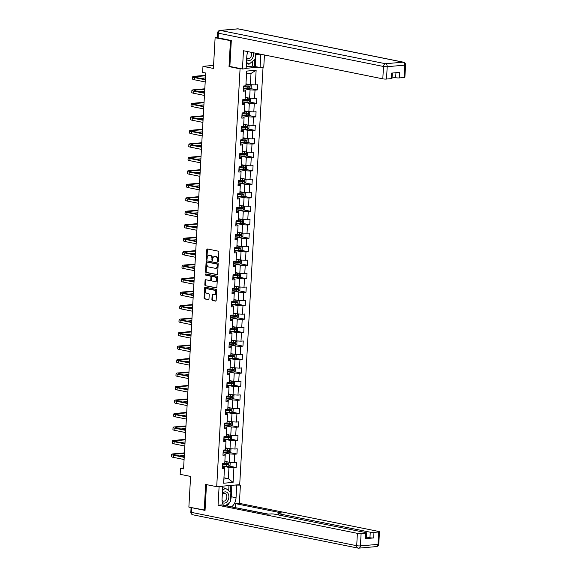 <?xml version="1.0" encoding="UTF-8"?>
<svg xmlns="http://www.w3.org/2000/svg" width="577" height="577" viewBox="0 0 577 577"><rect width="100%" height="100%" fill="white"/><g stroke="black" fill="none" stroke-linecap="round" stroke-linejoin="round"><path stroke-width="0.87" d="M217.882 261.655A0.599 0.418 -95.1 0 0 218.344 261.143L218.842 252.135A0.858 0.599 -95.1 0 0 218.286 251.161L207.446 248.975A0.858 0.599 -95.1 0 0 206.797 249.704L206.292 258.712A0.599 0.418 -95.1 0 0 207.136 258.885L207.201 257.717A2.748 1.926 -95.1 0 1 208.888 255.373A2.748 1.926 -95.1 0 1 209.278 255.395L210.179 255.575A2.748 1.926 -95.1 0 1 211.961 258.676L211.896 259.845A0.599 0.418 -95.1 0 0 212.74 260.018L212.805 258.849A2.748 1.926 -95.1 0 1 214.485 256.498A2.748 1.926 -95.1 0 1 214.882 256.52L215.784 256.707A2.748 1.926 -95.1 0 1 217.565 259.809L217.5 260.977A0.599 0.418 -95.1 0 0 217.882 261.655M211.903 299.506A0.858 0.599 -95.1 0 0 212.459 300.48L215.495 301.093A0.858 0.599 -95.1 0 0 216.151 300.365L216.707 290.354A0.858 0.599 -95.1 0 0 216.151 289.387L205.311 287.195A0.858 0.599 -95.1 0 0 204.655 287.923L204.099 297.934A0.858 0.599 -95.1 0 0 204.655 298.908L208.326 299.643A0.858 0.599 -95.1 0 0 208.975 298.922L209.22 294.638A0.858 0.599 -95.1 0 0 208.665 293.664L206.84 293.296A2.301 1.608 -95.1 0 1 205.354 290.938A2.301 1.608 -95.1 0 1 206.768 288.738A2.301 1.608 -95.1 0 1 207.093 288.76L214.233 290.195A2.301 1.608 -95.1 0 1 215.726 292.561A2.301 1.608 -95.1 0 1 214.312 294.753A2.301 1.608 -95.1 0 1 213.98 294.739L212.79 294.501A0.858 0.599 -95.1 0 0 212.141 295.222L211.903 299.506L212.524 299.456A0.858 0.599 -95.1 0 0 213.079 300.422L215.877 300.992M231.298 40.772L215.113 37.757L213.403 68.439L202.967 66.333L202.628 72.385L205.693 73.005L183.565 468.892L180.493 468.279L180.154 474.33L190.59 476.429L188.874 507.118L205.059 510.14M230.461 40.852L229.019 66.607L240.068 68.836L216.707 486.678L205.657 484.456L204.222 510.212M216.974 274.702A0.858 0.599 -95.1 0 0 217.623 273.981L218.185 263.97A0.858 0.599 -95.1 0 0 217.63 262.997L206.782 260.811A0.858 0.599 -95.1 0 0 206.133 261.54L205.571 271.551A0.858 0.599 -95.1 0 0 206.126 272.517L217.219 274.681M217.442 277.162L216.887 287.173A0.858 0.599 -95.1 0 1 216.238 287.901L205.39 285.709A0.858 0.599 -95.1 0 1 204.835 284.742L205.073 280.458A0.858 0.599 -95.1 0 1 205.722 279.73L210.122 280.617A0.858 0.599 -95.1 0 0 210.771 279.888L210.93 277.047A0.858 0.599 -95.1 0 0 210.374 276.08L205.801 275.157A0.599 0.418 -95.1 0 1 205.866 273.967L216.887 276.188A0.858 0.599 -95.1 0 1 217.442 277.162M215.113 37.757L217.363 37.555L217.623 32.875A2.625 0.382 3.2 0 0 218.38 33.185L218.12 37.851L231.312 40.513L229.862 66.449L242.448 68.988L243.465 50.747L382.803 78.847L383.496 66.485L218.38 33.185A2.625 1.832 -78.6 0 1 220.385 30.43L385.508 63.73L403.099 62.172L237.984 28.872L220.385 30.43A2.625 1.839 84.9 0 0 220.01 30.408A2.625 2.625 0 0 0 217.623 32.875M263.047 67.163L239.707 484.644L216.707 486.678M240.068 68.836L241.208 68.735M246.134 68.302L258.864 67.17M229.163 466.079L236.181 467.5L236.476 462.314L234.204 462.509L234.666 454.214L236.938 454.012L237.226 448.827L234.954 449.029L235.423 440.727L237.688 440.525L237.984 435.339L235.712 435.541L236.173 427.247L238.445 427.045L238.734 421.859L236.469 422.061L236.931 413.759L239.195 413.558L239.491 408.372L237.219 408.574L237.681 400.272L239.953 400.077L240.241 394.892L237.976 395.086L238.438 386.792L240.703 386.59L240.998 381.404L238.727 381.606L239.188 373.305L241.46 373.103L241.749 367.917L239.484 368.119L239.945 359.824L242.217 359.622L242.506 354.437L240.234 354.639L240.696 346.337L242.967 346.135L243.256 340.949L240.991 341.151L241.453 332.857L243.725 332.655L244.013 327.469L241.741 327.664L242.21 319.369L244.475 319.168L244.763 313.982L242.499 314.184L242.96 305.882L245.232 305.68L245.521 300.494L243.249 300.696L243.718 292.402L245.982 292.2L246.271 287.014L244.006 287.216L244.468 278.915L246.74 278.713L247.028 273.527L244.756 273.729L245.225 265.434L247.49 265.232L247.778 260.047L245.513 260.241L245.975 251.947L248.247 251.745L248.536 246.559L246.264 246.761L246.732 238.46L248.997 238.265L249.286 233.072L247.021 233.274L247.483 224.98L249.754 224.778L250.043 219.592L247.771 219.794L248.24 211.492L250.505 211.29L250.8 206.104L248.528 206.306L248.99 198.012L251.262 197.81L251.55 192.624L249.278 192.826L249.747 184.525L252.012 184.323L252.308 179.137L250.036 179.339L250.497 171.037L252.769 170.842L253.058 165.649L250.793 165.851L251.255 157.557L253.519 157.355L253.815 152.169L251.543 152.371L252.005 144.07L254.277 143.868L254.565 138.682L252.3 138.884L252.762 130.59L255.027 130.388L255.322 125.202L253.051 125.404L253.512 117.102L255.784 116.9L256.073 111.714L253.808 111.916L254.269 103.615L256.541 103.42L256.83 98.234L254.558 98.429L255.02 90.135L257.292 89.933L257.58 84.747L255.315 84.949L256.138 70.25L246.689 71.086L245.867 85.785L243.595 85.987L243.306 91.173L245.571 90.971L245.607 90.257L243.379 89.803M236.181 467.5L233.916 467.695L233.094 482.394L223.645 483.23L224.467 468.531L222.195 468.733L222.484 463.547L224.756 463.345L225.218 455.051L222.953 455.253L223.241 450.067L225.506 449.865L225.975 441.564L223.703 441.766L223.991 436.58L226.263 436.378L226.725 428.084L224.46 428.278L224.749 423.092L227.013 422.898L227.482 414.596L225.21 414.798L225.499 409.612L227.771 409.41L228.232 401.109L225.968 401.311L226.256 396.125L228.528 395.923L228.99 387.629L226.718 387.831L227.006 382.645L229.278 382.443L229.74 374.141L227.475 374.343L227.764 369.157L230.035 368.955L230.497 360.661L228.225 360.863L228.521 355.67L230.786 355.475L231.247 347.174L228.982 347.376L229.271 342.19L231.543 341.988L232.004 333.686L229.733 333.888L230.028 328.702L232.293 328.501L232.762 320.206L230.49 320.408L230.778 315.222L233.05 315.02L233.512 306.719L231.24 306.921L231.536 301.735L233.8 301.533L234.269 293.239L231.997 293.441L232.286 288.248L234.558 288.053L235.019 279.751L232.755 279.953L233.043 274.767L235.308 274.565L235.777 266.271L233.505 266.466L233.793 261.28L236.065 261.078L236.527 252.784L234.262 252.986L234.55 247.8L236.815 247.598L237.284 239.296L235.012 239.498L235.301 234.312L237.573 234.111L238.034 225.816L235.769 226.018L236.058 220.832L238.323 220.63L238.791 212.329L236.52 212.531L236.808 207.345L239.08 207.143L239.542 198.849L237.277 199.043L237.565 193.858L239.83 193.656L240.299 185.361L238.027 185.563L238.315 180.377L240.587 180.175L241.049 171.874L238.784 172.076L239.073 166.89L241.337 166.688L241.806 158.394L239.534 158.596L239.823 153.41L242.095 153.208L242.556 144.906L240.292 145.108L240.58 139.922L242.852 139.721L243.314 131.426L241.042 131.621L241.33 126.435L243.602 126.24L244.064 117.939L241.799 118.141L242.088 112.955L244.359 112.753L244.821 104.451L242.549 104.653L242.845 99.468L245.11 99.266L245.571 90.971M223.097 452.599L229.725 453.94L229.264 462.235L224.864 461.348M223.025 453.883L225.254 454.337L225.218 455.051M229.264 462.235L234.204 462.509M229.725 453.94L234.666 454.214M223.854 439.119L230.483 440.453L230.014 448.755L225.621 447.867M223.782 440.402L226.004 440.85L225.975 441.564M230.014 448.755L234.954 449.029M230.483 440.453L235.423 440.727M224.604 425.631L231.233 426.973L230.771 435.267L226.372 434.38M224.532 426.915L226.761 427.362L226.725 428.084M230.771 435.267L235.712 435.541M231.233 426.973L236.173 427.247M225.362 412.151L231.99 413.485L231.521 421.78L227.129 420.9M225.29 413.435L227.511 413.882L227.482 414.596M231.521 421.78L236.469 422.061M231.99 413.485L236.931 413.759M226.112 398.664L232.74 399.998L232.279 408.3L227.886 407.412M226.04 399.948L228.268 400.395L228.232 401.109M232.279 408.3L237.219 408.574M232.74 399.998L237.681 400.272M226.119 398.563A6.693 0.966 -176.8 0 0 226.278 398.577L232.531 398.959L233.822 397.986L233.966 395.396L228.636 393.925M237.976 395.086L233.029 394.812L233.497 386.518L226.869 385.176M226.797 386.467L229.019 386.915L228.99 387.629M233.497 386.518L238.438 386.792M226.876 385.075A6.693 0.966 -176.8 0 0 227.028 385.09L233.288 385.479L234.579 384.506L234.724 381.909L229.394 380.445M238.727 381.606L233.786 381.332L234.248 373.031L227.619 371.696M227.547 372.98L229.776 373.427L229.74 374.141M234.248 373.031L239.188 373.305M227.626 371.595A6.693 0.966 -176.8 0 0 227.785 371.602L234.038 371.992L235.329 371.018L235.474 368.429L230.144 366.958M239.484 368.119L234.536 367.845L235.005 359.55L228.377 358.209M228.304 359.493L230.526 359.94L230.497 360.661M235.005 359.55L239.945 359.824M228.384 358.108A6.693 0.966 -176.8 0 0 228.542 358.122L234.796 358.512L236.087 357.531L236.231 354.942L230.901 353.477M240.234 354.639L235.293 354.357L235.755 346.063L229.127 344.729M229.055 346.012L231.283 346.46L231.247 347.174M235.755 346.063L240.696 346.337M229.134 344.62A6.693 0.966 -176.8 0 0 229.293 344.635L235.546 345.024L236.837 344.051L236.981 341.454L231.651 339.99M240.991 341.151L236.051 340.877L236.512 332.576L229.884 331.241M229.812 332.525L232.033 332.972L232.004 333.686M236.512 332.576L241.453 332.857M230.634 317.754L237.262 319.095L236.801 327.39L232.408 326.503M230.569 319.045L232.791 319.492L232.762 320.206M236.801 327.39L241.741 327.664M237.262 319.095L242.21 319.369M231.391 304.274L238.02 305.608L237.558 313.91L233.158 313.022M231.319 305.558L233.541 306.005L233.512 306.719M237.558 313.91L242.499 314.184M238.02 305.608L242.96 305.882M232.149 290.786L238.77 292.128L238.308 300.422L233.916 299.535M232.077 292.07L234.298 292.525L234.269 293.239M238.308 300.422L243.249 300.696M238.77 292.128L243.718 292.402M232.899 277.306L239.527 278.641L239.066 286.942L234.666 286.055M232.827 278.59L235.048 279.037L235.019 279.751M239.066 286.942L244.006 287.216M239.527 278.641L244.468 278.915M233.656 263.819L240.277 265.153L239.816 273.455L235.423 272.568M233.584 265.103L235.805 265.55L235.777 266.271M239.816 273.455L244.756 273.729M240.277 265.153L245.225 265.434M233.656 263.718A6.693 0.966 -176.8 0 0 233.815 263.732L240.068 264.115L241.366 263.141L241.511 260.552L236.173 259.08M245.513 260.241L240.573 259.967L241.035 251.673L234.406 250.339M234.334 251.622L236.556 252.07L236.527 252.784M241.035 251.673L245.975 251.947M234.413 250.23A6.693 0.966 -176.8 0 0 234.572 250.245L240.825 250.634L242.116 249.661L242.261 247.064L236.931 245.6M246.264 246.761L241.323 246.487L241.792 238.186L235.164 236.851M235.091 238.135L237.313 238.582L237.284 239.296M241.792 238.186L246.732 238.46M235.164 236.75A6.693 0.966 -176.8 0 0 235.322 236.765L241.575 237.147L242.874 236.173L243.018 233.584L237.681 232.113M247.021 233.274L242.08 233L242.542 224.705L235.914 223.364M235.842 224.648L238.07 225.102L238.034 225.816M242.542 224.705L247.483 224.98M235.921 223.263A6.693 0.966 -176.8 0 0 236.08 223.277L242.333 223.667L243.624 222.693L243.768 220.097L238.438 218.633M247.771 219.794L242.83 219.52L243.299 211.218L236.671 209.884M236.599 211.168L238.82 211.615L238.791 212.329M243.299 211.218L248.24 211.492M236.671 209.776A6.693 0.966 -176.8 0 0 236.83 209.79L243.09 210.179L244.381 209.206L244.525 206.609L239.188 205.145M248.528 206.306L243.588 206.032L244.049 197.731L237.421 196.396M237.349 197.68L239.578 198.127L239.542 198.849M244.049 197.731L248.99 198.012M238.178 182.916L244.807 184.251L244.338 192.545L239.945 191.658M238.106 184.2L240.328 184.647L240.299 185.361M244.338 192.545L249.278 192.826M244.807 184.251L249.747 184.525M238.928 169.429L245.557 170.763L245.095 179.065L240.696 178.178M238.856 170.713L241.085 171.16L241.049 171.874M245.095 179.065L250.036 179.339M245.557 170.763L250.497 171.037M239.686 155.941L246.314 157.283L245.845 165.577L241.453 164.69M239.614 157.225L241.835 157.68L241.806 158.394M245.845 165.577L250.793 165.851M246.314 157.283L251.255 157.557M240.436 142.461L247.064 143.796L246.603 152.097L242.21 151.21M240.364 143.745L242.592 144.192L242.556 144.906M246.603 152.097L251.543 152.371M247.064 143.796L252.005 144.07M241.193 128.974L247.821 130.308L247.353 138.61L242.96 137.723M241.121 130.258L243.343 130.705L243.314 131.426M247.353 138.61L252.3 138.884M247.821 130.308L252.762 130.59M241.943 115.494L248.572 116.828L248.11 125.122L243.718 124.243M241.871 116.778L244.1 117.225L244.064 117.939M248.11 125.122L253.051 125.404M248.572 116.828L253.512 117.102M241.951 115.386A6.693 0.966 -176.8 0 0 242.109 115.4L248.362 115.789L249.653 114.816L249.798 112.219L244.468 110.755M253.808 111.916L248.86 111.642L249.329 103.341L242.701 102.006M242.628 103.29L244.85 103.737L244.821 104.451M249.329 103.341L254.269 103.615M242.708 101.905A6.693 0.966 -176.8 0 0 242.867 101.92L249.12 102.302L250.411 101.328L250.555 98.739L245.225 97.268M254.558 98.429L249.617 98.155L250.079 89.861L243.451 88.519M250.079 89.861L255.02 90.135M243.458 88.418A6.693 0.966 -176.8 0 0 243.617 88.432L249.87 88.822L251.161 87.848L251.305 85.252L245.975 83.788M255.315 84.949L250.375 84.675L251.002 73.438L256.138 70.25M183.616 467.997L180.493 468.279M213.569 65.396L202.967 66.333M251.002 73.438L246.53 73.827M223.948 477.77L228.341 478.658L228.975 467.42L222.347 466.086M223.876 479.054L228.341 478.658L233.094 482.394M222.275 467.37L224.496 467.817L224.467 468.531M228.975 467.42L233.916 467.695M250.274 88.519L257.292 89.933M249.516 101.999L256.541 103.42M248.766 115.487L255.784 116.9M248.009 128.974L255.027 130.388M247.259 142.454L254.277 143.868M246.502 155.941L253.519 157.355M245.752 169.422L252.769 170.842M244.994 182.909L252.012 184.323M244.244 196.389L251.262 197.81M243.487 209.877L250.505 211.29M242.737 223.364L249.754 224.778M241.979 236.844L248.997 238.265M241.229 250.331L248.247 251.745M240.472 263.812L247.49 265.232M239.722 277.299L246.74 278.713M238.965 290.786L245.982 292.2M238.207 304.267L245.232 305.68M237.457 317.754L244.475 319.168M236.7 331.234L243.725 332.655M235.95 344.721L242.967 346.135M235.192 358.209L242.217 359.622M234.442 371.689L241.46 373.103M233.685 385.176L240.703 386.59M232.935 398.657L239.953 400.077M232.178 412.144L239.195 413.558M231.427 425.631L238.445 427.045M230.67 439.111L237.688 440.525M229.92 452.599L236.938 454.012M229.019 66.607L230.158 66.506M218.265 261.439A0.599 0.418 -95.1 0 1 218.12 260.919L218.185 259.751A2.748 1.926 -95.1 0 0 216.411 256.65L215.784 256.707M214.485 256.498L215.113 256.448A2.748 1.926 -95.1 0 1 215.502 256.469L216.411 256.65M208.888 255.373L209.509 255.315A2.748 1.926 -95.1 0 1 209.898 255.337L210.807 255.517A2.748 1.926 -95.1 0 1 212.581 258.626L212.516 259.794A0.599 0.418 -95.1 0 0 212.661 260.306M207.684 249.026A0.858 0.599 -95.1 0 0 207.417 249.646L206.912 258.662A0.599 0.418 -95.1 0 0 207.056 259.174M207.028 260.862A0.858 0.599 -95.1 0 0 206.754 261.482L206.198 271.493A0.858 0.599 -95.1 0 0 206.754 272.467L217.356 274.602M217.284 264.728A0.599 0.418 -95.1 0 0 216.902 264.05L207.381 262.131A0.599 0.418 -95.1 0 0 206.927 262.643L206.855 263.869A2.748 1.926 -95.1 0 0 208.629 266.978L215.142 268.283A2.748 1.926 -95.1 0 0 215.531 268.312A2.748 1.926 -95.1 0 0 217.219 265.961L217.284 264.728L217.911 264.677A0.599 0.418 -95.1 0 0 217.522 263.999L216.902 264.05M207.828 262.095A0.599 0.418 -95.1 0 1 208.001 262.073L217.522 263.999M215.531 268.312L216.151 268.255A2.748 1.926 -95.1 0 0 217.839 265.903L217.219 265.961M217.911 264.677L217.839 265.903M216.613 287.793L205.39 285.709M205.967 279.78A0.858 0.599 -95.1 0 0 205.693 280.4L205.455 284.685A0.858 0.599 -95.1 0 0 206.011 285.658M210.367 280.595L210.742 280.559A0.858 0.599 -95.1 0 0 211.398 279.838L211.557 276.996A0.858 0.599 -95.1 0 0 211.002 276.022L205.801 275.157M206.177 274.032A0.599 0.418 -95.1 0 0 206.422 275.099M214.687 281.54A2.301 1.608 -95.1 0 0 215.019 281.554A2.301 1.608 -95.1 0 0 216.433 279.362A2.301 1.608 -95.1 0 0 214.94 276.996L212.423 276.491A0.858 0.599 -95.1 0 0 211.773 277.22L211.615 280.061A0.858 0.599 -95.1 0 0 212.17 281.028L214.687 281.54M215.019 281.554L215.639 281.504A2.301 1.608 -95.1 0 0 217.053 279.304A2.301 1.608 -95.1 0 0 215.56 276.946L214.94 276.996M212.805 276.455A0.858 0.599 -95.1 0 1 213.05 276.433L215.56 276.946M213.028 294.544A0.858 0.599 -95.1 0 0 212.762 295.172L212.524 299.456M214.312 294.753L214.932 294.703A2.301 1.608 -95.1 0 0 216.346 292.503A2.301 1.608 -95.1 0 0 214.853 290.144L214.233 290.195M206.768 288.738L207.388 288.688A2.301 1.608 -95.1 0 1 207.713 288.702L214.853 290.144M205.549 287.245A0.858 0.599 -95.1 0 0 205.282 287.873L204.72 297.883A0.858 0.599 -95.1 0 0 205.275 298.85L208.708 299.542M249.632 84.523L245.946 84.292M248.766 84.35L245.961 84.119M243.552 86.774A6.693 0.966 3.2 0 0 243.71 86.788L249.423 87.206L249.48 86.168L245.009 85.858M248.593 85.987L248.536 87.026L243.948 86.644A5.554 0.801 -176.8 0 1 243.559 86.608M205.571 75.313L194.608 76.279A6.563 0.952 3.2 0 0 192.66 76.842A6.563 0.952 3.2 0 0 194.55 77.621L205.318 79.792M192.66 76.842L192.538 79.006A6.563 0.952 3.2 0 0 194.427 79.785L205.196 81.956M205.34 79.352L196.101 77.484A4.378 0.635 -176.8 0 1 194.838 76.965A4.378 0.635 -176.8 0 1 196.137 76.59L205.542 75.76M200.443 78.364L205.419 77.917M246.639 59.344A5.691 3.974 101.4 0 0 252.899 57.411A5.691 3.974 101.4 0 0 253.483 52.767M246.732 57.664A3.895 2.719 101.4 0 0 248.067 58.58A3.895 2.719 101.4 0 0 251.125 56.481A3.895 2.719 101.4 0 0 251.197 52.305M255.438 53.163L255.113 59.063L249.04 64.242L246.401 63.614M249.04 64.242L246.473 62.323M222.318 502.358A5.691 3.974 101.4 0 0 228.16 499.978A5.691 3.974 101.4 0 0 227.612 492.895A5.691 3.974 101.4 0 0 222.361 493.523M222.051 500.317A3.895 2.719 101.4 0 0 223.321 501.146A3.895 2.719 101.4 0 0 226.379 499.047A3.895 2.719 101.4 0 0 224.857 493.515A3.895 2.719 101.4 0 0 222.289 494.777M222.679 487.825L225.34 488.149L230.887 492.296L230.367 501.629L225.6 505.697M222.527 490.544L225.34 488.149M247.922 51.641A9.845 6.874 101.4 0 0 246.805 56.387L246.119 68.663L242.448 68.988M255.957 53.264A9.845 6.874 101.4 0 1 255.943 54.173L260.79 55.147A9.845 6.874 101.4 0 0 260.811 54.245M260.79 55.147L260.104 67.422L263.768 67.098L264.446 54.981M246.228 66.708L252.416 66.16L260.104 67.422M392.093 76.986L395.671 77.707L395.952 72.709M404.102 77.491L404.794 65.136A2.625 0.382 3.2 0 0 405.573 64.905L404.881 77.268A2.625 0.382 -176.8 0 1 404.102 77.491L399.378 77.909A2.625 0.382 -176.8 0 1 395.671 77.707M392.317 73.034L392.014 78.407A2.625 0.382 -176.8 0 1 391.235 78.631L386.511 79.049A2.625 0.382 -176.8 0 1 382.803 78.847M399.378 77.909L399.688 72.377L391.545 73.099L391.235 78.631M218.12 37.851A2.625 0.382 -176.8 0 1 217.363 37.541M255.943 54.173L255.25 66.442M254.255 66.535L254.652 59.453M252.416 66.16L252.697 61.126M234.904 485.069L240.4 485.113L239.383 503.353L378.714 531.453A2.625 0.382 3.2 0 1 379.471 531.763A2.625 0.382 3.2 0 1 378.692 531.987L373.968 532.405L373.658 537.937A2.625 0.382 -176.8 0 1 369.951 537.735L366.373 537.014M236.729 485.437L236.043 497.713A9.845 6.874 101.4 0 1 231.507 506.887M217.248 486.635L222.744 486.678L222.058 498.954A9.845 6.874 101.4 0 0 223.472 505.272M219.08 487.002L218.056 505.243L221.727 504.918L267.764 514.201L270.685 513.941A2.625 0.382 3.2 0 1 274.392 514.15L365.847 532.593A2.625 0.382 3.2 0 1 366.604 532.903L366.294 538.435A2.625 0.382 -176.8 0 1 365.515 538.658L373.658 537.937M268.493 514.136L234.767 507.544M235.503 507.479L235.712 503.678L239.383 503.353M238.568 484.745L240.4 485.113M220.912 486.31L222.744 486.678M218.056 505.243L357.394 533.343A2.625 0.382 3.2 0 0 361.101 533.545L365.825 533.126A2.625 0.382 3.2 0 0 366.604 532.903M369.951 537.735L370.261 532.203L278.806 513.754A2.625 0.382 3.2 0 1 278.049 513.443A2.625 0.382 3.2 0 1 278.828 513.22L281.749 512.96L235.712 503.678M370.261 532.203A2.625 0.382 3.2 0 0 373.968 532.405M191.434 507.63A2.625 0.382 3.2 0 0 191.845 507.738L205.044 510.4L206.487 484.622M231.831 485.344L231.197 496.739L236.043 497.713M226.66 505.914A9.845 6.874 101.4 0 0 229.769 502.141M230.425 500.591A9.845 6.874 101.4 0 0 231.197 496.739M230.475 491.986L230.836 485.43M228.687 490.652L228.968 485.596M248.875 98.011L245.196 97.773M248.009 97.83L245.203 97.607M242.794 100.261A6.693 0.966 3.2 0 0 242.953 100.275L248.665 100.686L248.723 99.648L244.251 99.345M247.843 99.475L247.785 100.513L243.191 100.124A5.554 0.801 -176.8 0 1 242.809 100.095M248.124 111.491L244.439 111.26M247.259 111.318L244.446 111.094M242.044 113.748A6.693 0.966 3.2 0 0 242.203 113.763L247.915 114.174L247.973 113.135L243.501 112.825M247.086 112.955L247.028 113.994L242.441 113.611A5.554 0.801 -176.8 0 1 242.052 113.575M204.813 88.793L193.85 89.767A6.563 0.952 3.2 0 0 191.903 90.329A6.563 0.952 3.2 0 0 193.793 91.108L204.561 93.279M191.903 90.329L191.78 92.486A6.563 0.952 3.2 0 0 193.67 93.272L204.446 95.443M204.59 92.832L195.351 90.971A4.378 0.635 -176.8 0 1 194.088 90.452A4.378 0.635 -176.8 0 1 195.387 90.077L204.792 89.24M199.685 91.844L204.669 91.404M204.056 102.28L193.1 103.254A6.563 0.952 3.2 0 0 191.153 103.81A6.563 0.952 3.2 0 0 193.043 104.588L203.811 106.767M191.153 103.81L191.03 105.973A6.563 0.952 3.2 0 0 192.92 106.752L203.688 108.923M203.832 106.319L194.593 104.451A4.378 0.635 -176.8 0 1 193.331 103.932A4.378 0.635 -176.8 0 1 194.629 103.557L204.034 102.728M198.935 105.331L203.912 104.891M247.367 124.978L243.689 124.74M246.502 124.798L243.696 124.574M248.132 125.13L249.048 125.707L248.903 128.296L247.612 129.277L241.352 128.887A6.693 0.966 -176.8 0 1 241.2 128.873M241.287 127.228A6.693 0.966 3.2 0 0 241.446 127.243L247.158 127.654L247.216 126.623L242.744 126.313M246.336 126.442L246.278 127.481L241.684 127.099A5.554 0.801 -176.8 0 1 241.301 127.063M246.617 138.458L242.931 138.228M245.752 138.285L242.939 138.062M247.374 138.61L248.29 139.187L248.146 141.783L246.855 142.757L240.602 142.368A6.693 0.966 -176.8 0 1 240.443 142.36M240.537 140.716A6.693 0.966 3.2 0 0 240.696 140.73L246.408 141.141L246.466 140.103L241.994 139.8M245.578 139.922L245.521 140.961L240.934 140.579A5.554 0.801 -176.8 0 1 240.544 140.543M245.86 151.946L242.181 151.715M244.994 151.773L242.189 151.542M246.624 152.097L247.54 152.674L247.396 155.271L246.105 156.244L239.844 155.855A6.693 0.966 -176.8 0 1 239.693 155.84M239.78 154.196A6.693 0.966 3.2 0 0 239.938 154.21L245.651 154.629L245.708 153.59L241.236 153.28M244.828 153.41L244.771 154.448L240.176 154.066A5.554 0.801 -176.8 0 1 239.794 154.03M203.306 115.768L192.343 116.734A6.563 0.952 3.2 0 0 190.396 117.297A6.563 0.952 3.2 0 0 192.285 118.076L203.054 120.247M190.396 117.297L190.273 119.461A6.563 0.952 3.2 0 0 192.163 120.24L202.931 122.411M203.082 119.8L193.836 117.939A4.378 0.635 -176.8 0 1 192.581 117.419A4.378 0.635 -176.8 0 1 193.879 117.044L203.277 116.215M198.178 118.812L203.162 118.372M202.549 129.248L191.593 130.222A6.563 0.952 3.2 0 0 189.638 130.784A6.563 0.952 3.2 0 0 191.528 131.563L202.303 133.734M189.638 130.784L189.523 132.941A6.563 0.952 3.2 0 0 191.413 133.72L202.181 135.891M202.325 133.287L193.086 131.426A4.378 0.635 -176.8 0 1 191.824 130.907A4.378 0.635 -176.8 0 1 193.122 130.532L202.527 129.695M197.428 132.299L202.404 131.859M201.799 142.735L190.836 143.702A6.563 0.952 3.2 0 0 188.888 144.264A6.563 0.952 3.2 0 0 190.778 145.043L201.546 147.214M188.888 144.264L188.766 146.428A6.563 0.952 3.2 0 0 190.655 147.207L201.423 149.378M201.575 146.774L192.329 144.906A4.378 0.635 -176.8 0 1 191.074 144.387A4.378 0.635 -176.8 0 1 192.372 144.012L201.77 143.183M196.67 145.786L201.654 145.339M245.11 165.426L241.424 165.195M244.244 165.253L241.431 165.029M245.867 165.577L246.783 166.162L246.639 168.751L245.348 169.725L239.094 169.342A6.693 0.966 -176.8 0 1 238.936 169.328M239.029 167.683A6.693 0.966 3.2 0 0 239.188 167.698L244.9 168.109L244.958 167.07L240.479 166.767M244.071 166.897L244.013 167.929L239.426 167.546A5.554 0.801 -176.8 0 1 239.037 167.51M201.041 156.216L190.085 157.189A6.563 0.952 3.2 0 0 188.131 157.752A6.563 0.952 3.2 0 0 190.021 158.531L200.796 160.702M188.131 157.752L188.015 159.908A6.563 0.952 3.2 0 0 189.905 160.687L200.673 162.865M200.818 160.255L191.578 158.394A4.378 0.635 -176.8 0 1 190.316 157.874A4.378 0.635 -176.8 0 1 191.614 157.499L201.02 156.663M195.92 159.266L200.897 158.826M244.352 178.913L240.674 178.682M243.487 178.74L240.681 178.517M245.117 179.065L246.033 179.642L245.889 182.238L244.626 183.19L238.337 182.822A6.693 0.966 -176.8 0 1 238.186 182.808M238.272 181.171A6.693 0.966 3.2 0 0 238.431 181.178L244.143 181.596L244.201 180.558L239.729 180.248M243.321 180.377L243.263 181.416L238.669 181.034A5.554 0.801 -176.8 0 1 238.287 180.998M200.291 169.703L189.328 170.677A6.563 0.952 3.2 0 0 187.381 171.232A6.563 0.952 3.2 0 0 189.27 172.011L200.039 174.189M187.381 171.232L187.258 173.396A6.563 0.952 3.2 0 0 189.148 174.175L199.916 176.346M200.068 173.742L190.821 171.874A4.378 0.635 -176.8 0 1 189.566 171.355A4.378 0.635 -176.8 0 1 190.864 170.98L200.262 170.15M195.163 172.754L200.147 172.314M243.602 192.401L239.917 192.163M242.737 192.22L239.924 191.997M244.359 192.552L245.275 193.129L245.131 195.718L243.84 196.692L237.587 196.31A6.693 0.966 -176.8 0 1 237.428 196.295M237.522 194.651A6.693 0.966 3.2 0 0 237.681 194.665L243.393 195.076L243.451 194.045L238.972 193.735M242.564 193.865L242.506 194.903L237.919 194.521A5.554 0.801 -176.8 0 1 237.529 194.485M199.534 183.19L188.571 184.157A6.563 0.952 3.2 0 0 186.623 184.719A6.563 0.952 3.2 0 0 188.513 185.498L199.289 187.669M186.623 184.719L186.508 186.883A6.563 0.952 3.2 0 0 188.398 187.662L199.166 189.833M199.31 187.222L190.071 185.361A4.378 0.635 -176.8 0 1 188.809 184.842A4.378 0.635 -176.8 0 1 190.107 184.467L199.512 183.637M194.413 186.234L199.39 185.794M242.845 205.881L239.159 205.65M241.979 205.708L239.174 205.484M236.765 208.138A6.693 0.966 3.2 0 0 236.923 208.153L242.636 208.564L242.693 207.525L238.222 207.222M241.813 207.345L241.756 208.384L237.161 208.001A5.554 0.801 -176.8 0 1 236.779 207.965M198.784 196.67L187.821 197.644A6.563 0.952 3.2 0 0 185.873 198.207A6.563 0.952 3.2 0 0 187.763 198.986L198.531 201.157M185.873 198.207L185.751 200.363A6.563 0.952 3.2 0 0 187.64 201.142L198.409 203.313M198.553 200.709L189.314 198.849A4.378 0.635 -176.8 0 1 188.059 198.329A4.378 0.635 -176.8 0 1 189.357 197.954L198.755 197.118M193.656 199.721L198.639 199.281M242.095 219.368L238.409 219.137M241.222 219.195L238.416 218.964M236.015 221.618A6.693 0.966 3.2 0 0 236.173 221.633L241.886 222.051L241.943 221.013L237.464 220.702M241.056 220.832L240.998 221.871L236.411 221.489A5.554 0.801 -176.8 0 1 236.022 221.453M198.026 210.158L187.063 211.124A6.563 0.952 3.2 0 0 185.116 211.687A6.563 0.952 3.2 0 0 187.006 212.466L197.781 214.637M185.116 211.687L185.001 213.851A6.563 0.952 3.2 0 0 186.89 214.63L197.659 216.801M197.803 214.197L188.564 212.329A4.378 0.635 -176.8 0 1 187.301 211.809A4.378 0.635 -176.8 0 1 188.6 211.434L198.005 210.605M192.906 213.209L197.882 212.762M241.337 232.848L237.652 232.618M240.472 232.675L237.666 232.452M235.257 235.106A6.693 0.966 3.2 0 0 235.416 235.12L241.128 235.531L241.186 234.493L236.714 234.19M240.306 234.32L240.248 235.351L235.654 234.969A5.554 0.801 -176.8 0 1 235.265 234.933M197.276 223.638L186.313 224.612A6.563 0.952 3.2 0 0 184.366 225.174A6.563 0.952 3.2 0 0 186.256 225.953L197.024 228.124M184.366 225.174L184.243 227.331A6.563 0.952 3.2 0 0 186.133 228.11L196.901 230.288M197.045 227.677L187.806 225.816A4.378 0.635 -176.8 0 1 186.551 225.297A4.378 0.635 -176.8 0 1 187.85 224.922L197.247 224.085M192.148 226.689L197.132 226.249M240.58 246.336L236.902 246.105M239.715 246.163L236.909 245.939M234.507 248.593A6.693 0.966 3.2 0 0 234.659 248.6L240.378 249.019L240.436 247.98L235.957 247.67M239.549 247.8L239.491 248.838L234.897 248.456A5.554 0.801 -176.8 0 1 234.514 248.42M196.519 237.125L185.556 238.092A6.563 0.952 3.2 0 0 183.609 238.654A6.563 0.952 3.2 0 0 185.498 239.433L196.267 241.612M183.609 238.654L183.493 240.818A6.563 0.952 3.2 0 0 185.376 241.597L196.151 243.768M196.295 241.164L187.056 239.296A4.378 0.635 -176.8 0 1 185.794 238.777A4.378 0.635 -176.8 0 1 187.092 238.402L196.497 237.573M191.398 240.176L196.375 239.736M239.83 259.823L236.144 259.585M238.965 259.643L236.159 259.419M233.75 262.073A6.693 0.966 3.2 0 0 233.909 262.088L239.621 262.499L239.679 261.468L235.207 261.157M238.799 261.287L238.741 262.326L234.147 261.944A5.554 0.801 -176.8 0 1 233.757 261.908M195.769 250.613L184.806 251.579A6.563 0.952 3.2 0 0 182.859 252.142A6.563 0.952 3.2 0 0 184.748 252.921L195.516 255.092M182.859 252.142L182.736 254.306A6.563 0.952 3.2 0 0 184.626 255.084L195.394 257.255M195.538 254.645L186.299 252.784A4.378 0.635 -176.8 0 1 185.044 252.264A4.378 0.635 -176.8 0 1 186.342 251.889L195.74 251.06M190.641 253.656L195.617 253.216M239.073 273.303L235.394 273.072M238.207 273.13L235.402 272.907M239.837 273.455L240.753 274.032L240.609 276.628L239.318 277.602L233.065 277.212A6.693 0.966 -176.8 0 1 232.906 277.198M233 275.561A6.693 0.966 3.2 0 0 233.151 275.575L238.864 275.986L238.928 274.948L234.45 274.645M238.041 274.767L237.984 275.806L233.389 275.424A5.554 0.801 -176.8 0 1 233.007 275.388M195.012 264.093L184.049 265.067A6.563 0.952 3.2 0 0 182.101 265.629A6.563 0.952 3.2 0 0 183.991 266.408L194.759 268.579M182.101 265.629L181.979 267.786A6.563 0.952 3.2 0 0 183.868 268.565L194.644 270.736M194.788 268.132L185.549 266.271A4.378 0.635 -176.8 0 1 184.287 265.752A4.378 0.635 -176.8 0 1 185.585 265.377L194.99 264.54M189.891 267.144L194.867 266.704M238.323 286.791L234.637 286.56M237.457 286.618L234.651 286.387M239.08 286.942L240.003 287.519L239.852 290.116L238.561 291.089L232.307 290.7A6.693 0.966 -176.8 0 1 232.149 290.685M232.242 289.041A6.693 0.966 3.2 0 0 232.401 289.055L238.113 289.474L238.171 288.435L233.699 288.125M237.291 288.255L237.226 289.293L232.639 288.911A5.554 0.801 -176.8 0 1 232.25 288.875M194.261 277.58L183.298 278.547A6.563 0.952 3.2 0 0 181.351 279.109A6.563 0.952 3.2 0 0 183.241 279.888L194.009 282.059M181.351 279.109L181.228 281.273A6.563 0.952 3.2 0 0 183.118 282.052L193.886 284.223M194.031 281.612L184.791 279.751A4.378 0.635 -176.8 0 1 183.529 279.232A4.378 0.635 -176.8 0 1 184.835 278.857L194.233 278.027M189.133 280.624L194.11 280.184M237.565 300.271L233.887 300.04M236.7 300.098L233.894 299.874M238.33 300.422L239.246 301.006L239.102 303.596L237.811 304.569L231.557 304.187A6.693 0.966 -176.8 0 1 231.399 304.173M231.492 302.528A6.693 0.966 3.2 0 0 231.644 302.543L237.356 302.954L237.414 301.915L232.942 301.612M236.534 301.742L236.476 302.774L231.882 302.391A5.554 0.801 -176.8 0 1 231.5 302.355M193.504 291.06L182.541 292.034A6.563 0.952 3.2 0 0 180.594 292.597A6.563 0.952 3.2 0 0 182.483 293.376L193.252 295.547M180.594 292.597L180.471 294.753A6.563 0.952 3.2 0 0 182.361 295.532L193.136 297.71M193.281 295.099L184.041 293.239A4.378 0.635 -176.8 0 1 182.779 292.719A4.378 0.635 -176.8 0 1 184.077 292.344L193.483 291.508M188.376 294.111L193.36 293.671M236.815 313.758L233.13 313.527M235.95 313.585L233.144 313.361M237.573 313.91L238.496 314.487L238.344 317.083L237.053 318.057L230.8 317.667A6.693 0.966 -176.8 0 1 230.641 317.653M230.735 316.016A6.693 0.966 3.2 0 0 230.894 316.023L236.606 316.441L236.664 315.403L232.192 315.092M235.777 315.222L235.719 316.261L231.132 315.879A5.554 0.801 -176.8 0 1 230.742 315.843M192.754 304.548L181.791 305.514A6.563 0.952 3.2 0 0 179.844 306.077A6.563 0.952 3.2 0 0 181.733 306.856L192.502 309.027M179.844 306.077L179.721 308.241A6.563 0.952 3.2 0 0 181.611 309.02L192.379 311.191M192.523 308.587L183.284 306.719A4.378 0.635 -176.8 0 1 182.022 306.199A4.378 0.635 -176.8 0 1 183.32 305.824L192.725 304.995M187.626 307.599L192.603 307.159M236.058 327.246L232.38 327.008M235.192 327.065L232.387 326.842M236.822 327.39L237.738 327.974L237.594 330.563L236.332 331.515L230.05 331.155A6.693 0.966 -176.8 0 1 229.891 331.14M229.978 329.496A6.693 0.966 3.2 0 0 230.136 329.51L235.849 329.921L235.906 328.883L231.435 328.58M235.027 328.71L234.969 329.748L230.374 329.359A5.554 0.801 -176.8 0 1 229.992 329.33M191.997 318.028L181.034 319.002A6.563 0.952 3.2 0 0 179.086 319.564A6.563 0.952 3.2 0 0 180.976 320.343L191.744 322.514M179.086 319.564L178.964 321.728A6.563 0.952 3.2 0 0 180.853 322.507L191.629 324.678M191.773 322.067L182.534 320.206A4.378 0.635 -176.8 0 1 181.272 319.687A4.378 0.635 -176.8 0 1 182.57 319.312L191.975 318.482M186.869 321.079L191.852 320.639M235.308 340.726L231.622 340.495M234.442 340.553L231.637 340.329M229.228 342.983A6.693 0.966 3.2 0 0 229.386 342.998L235.099 343.409L235.156 342.37L230.685 342.067M234.269 342.19L234.212 343.228L229.624 342.846A5.554 0.801 -176.8 0 1 229.235 342.81M191.247 331.515L180.284 332.489A6.563 0.952 3.2 0 0 178.336 333.052A6.563 0.952 3.2 0 0 180.226 333.831L190.994 336.002M178.336 333.052L178.214 335.208A6.563 0.952 3.2 0 0 180.103 335.987L190.872 338.158M191.016 335.554L181.777 333.686A4.378 0.635 -176.8 0 1 180.514 333.167A4.378 0.635 -176.8 0 1 181.813 332.799L191.218 331.963M186.119 334.566L191.095 334.126M234.55 354.213L230.872 353.982M233.685 354.04L230.879 353.809M228.47 356.463A6.693 0.966 3.2 0 0 228.629 356.478L234.341 356.889L234.399 355.858L229.927 355.547M233.519 355.677L233.461 356.716L228.867 356.334A5.554 0.801 -176.8 0 1 228.485 356.297M190.489 345.003L179.526 345.969A6.563 0.952 3.2 0 0 177.579 346.532A6.563 0.952 3.2 0 0 179.469 347.311L190.237 349.482M177.579 346.532L177.456 348.696A6.563 0.952 3.2 0 0 179.346 349.474L190.114 351.645M190.266 349.035L181.027 347.174A4.378 0.635 -176.8 0 1 179.764 346.654A4.378 0.635 -176.8 0 1 181.063 346.279L190.468 345.45M185.361 348.046L190.345 347.606M233.8 367.693L230.115 367.462M232.935 367.52L230.122 367.297M227.72 369.951A6.693 0.966 3.2 0 0 227.879 369.965L233.591 370.376L233.649 369.338L229.177 369.035M232.762 369.165L232.704 370.196L228.117 369.814A5.554 0.801 -176.8 0 1 227.727 369.778M189.732 358.483L178.776 359.457A6.563 0.952 3.2 0 0 176.829 360.019A6.563 0.952 3.2 0 0 178.719 360.798L189.487 362.969M176.829 360.019L176.706 362.176A6.563 0.952 3.2 0 0 178.596 362.955L189.364 365.126M189.508 362.522L180.269 360.661A4.378 0.635 -176.8 0 1 179.007 360.142A4.378 0.635 -176.8 0 1 180.305 359.767L189.71 358.93M184.611 361.534L189.588 361.094M233.043 381.181L229.365 380.95M232.178 381.008L229.372 380.777M226.963 383.431A6.693 0.966 3.2 0 0 227.122 383.445L232.834 383.864L232.892 382.825L228.42 382.515M232.012 382.645L231.954 383.683L227.36 383.301A5.554 0.801 -176.8 0 1 226.977 383.265M188.982 371.97L178.019 372.937A6.563 0.952 3.2 0 0 176.072 373.499A6.563 0.952 3.2 0 0 177.961 374.278L188.729 376.449M176.072 373.499L175.949 375.663A6.563 0.952 3.2 0 0 177.839 376.442L188.607 378.613M188.758 376.009L179.512 374.141A4.378 0.635 -176.8 0 1 178.257 373.622A4.378 0.635 -176.8 0 1 179.555 373.247L188.953 372.417M183.854 375.021L188.838 374.581M232.293 394.668L228.607 394.43M231.427 394.488L228.615 394.264M226.213 396.918A6.693 0.966 3.2 0 0 226.372 396.933L232.084 397.344L232.142 396.305L227.67 396.002M231.254 396.132L231.197 397.171L226.61 396.781A5.554 0.801 -176.8 0 1 226.22 396.752M188.225 385.45L177.269 386.424A6.563 0.952 3.2 0 0 175.314 386.987A6.563 0.952 3.2 0 0 177.204 387.766L187.979 389.937M175.314 386.987L175.199 389.15A6.563 0.952 3.2 0 0 177.089 389.929L187.857 392.1M188.001 389.489L178.762 387.629A4.378 0.635 -176.8 0 1 177.5 387.109A4.378 0.635 -176.8 0 1 178.798 386.734L188.203 385.898M183.104 388.501L188.08 388.061M231.536 408.148L227.857 407.917M230.67 407.975L227.865 407.751M232.3 408.3L233.216 408.877L233.072 411.473L231.781 412.447L225.52 412.057A6.693 0.966 -176.8 0 1 225.369 412.043M225.456 410.406A6.693 0.966 3.2 0 0 225.614 410.42L231.327 410.831L231.384 409.793L226.912 409.482M230.504 409.612L230.447 410.651L225.852 410.269A5.554 0.801 -176.8 0 1 225.47 410.233M187.475 398.938L176.512 399.911A6.563 0.952 3.2 0 0 174.564 400.474A6.563 0.952 3.2 0 0 176.454 401.253L187.222 403.424M174.564 400.474L174.442 402.631A6.563 0.952 3.2 0 0 176.331 403.41L187.099 405.581M187.251 402.977L178.005 401.109A4.378 0.635 -176.8 0 1 176.75 400.589A4.378 0.635 -176.8 0 1 178.048 400.214L187.446 399.385M182.346 401.989L187.33 401.549M230.786 421.636L227.1 421.398M229.92 421.462L227.107 421.232M231.543 421.787L232.459 422.364L232.315 424.953L231.024 425.934L224.77 425.545A6.693 0.966 -176.8 0 1 224.612 425.53M224.705 423.886A6.693 0.966 3.2 0 0 224.864 423.9L230.576 424.311L230.634 423.28L226.155 422.97M229.747 423.1L229.689 424.138L225.102 423.756A5.554 0.801 -176.8 0 1 224.713 423.72M186.717 412.425L175.761 413.392A6.563 0.952 3.2 0 0 173.807 413.954A6.563 0.952 3.2 0 0 175.696 414.733L186.472 416.904M173.807 413.954L173.691 416.118A6.563 0.952 3.2 0 0 175.581 416.897L186.349 419.068M186.494 416.457L177.254 414.596A4.378 0.635 -176.8 0 1 175.992 414.077A4.378 0.635 -176.8 0 1 177.29 413.702L186.696 412.872M181.596 415.469L186.573 415.029M230.028 435.116L226.35 434.885M229.163 434.943L226.357 434.719M230.793 435.267L231.709 435.844L231.565 438.441L230.273 439.414L224.013 439.025A6.693 0.966 -176.8 0 1 223.862 439.018M223.948 437.373A6.693 0.966 3.2 0 0 224.107 437.388L229.819 437.799L229.877 436.76L225.405 436.457M228.997 436.587L228.939 437.618L224.345 437.236A5.554 0.801 -176.8 0 1 223.963 437.2M185.967 425.905L175.004 426.879A6.563 0.952 3.2 0 0 173.057 427.442A6.563 0.952 3.2 0 0 174.946 428.221L185.715 430.392M173.057 427.442L172.934 429.598A6.563 0.952 3.2 0 0 174.824 430.377L185.592 432.548M185.744 429.944L176.497 428.084A4.378 0.635 -176.8 0 1 175.242 427.564A4.378 0.635 -176.8 0 1 176.54 427.189L185.938 426.353M180.839 428.956L185.823 428.516M229.278 448.603L225.593 448.372M228.405 448.43L225.6 448.199M230.035 448.755L230.951 449.332L230.807 451.928L229.516 452.902L223.263 452.512A6.693 0.966 -176.8 0 1 223.104 452.498M223.198 450.853A6.693 0.966 3.2 0 0 223.357 450.868L229.069 451.286L229.127 450.248L224.648 449.937M228.24 450.067L228.182 451.106L223.595 450.724A5.554 0.801 -176.8 0 1 223.205 450.687M185.21 439.393L174.247 440.359A6.563 0.952 3.2 0 0 172.299 440.922A6.563 0.952 3.2 0 0 174.189 441.701L184.965 443.872M172.299 440.922L172.184 443.086A6.563 0.952 3.2 0 0 174.074 443.864L184.842 446.035M184.986 443.432L175.747 441.564A4.378 0.635 -176.8 0 1 174.485 441.044A4.378 0.635 -176.8 0 1 175.783 440.669L185.188 439.84M180.089 442.444L185.066 441.996M228.521 462.09L224.835 461.852M227.655 461.91L224.85 461.687M229.285 462.235L230.201 462.819L230.057 465.408L228.766 466.382L222.506 466A6.693 0.966 -176.8 0 1 222.347 465.985M222.441 464.341A6.693 0.966 3.2 0 0 222.599 464.355L228.312 464.766L228.369 463.728L223.898 463.425M227.489 463.555L227.432 464.593L222.837 464.204A5.554 0.801 -176.8 0 1 222.455 464.175M184.46 452.873L173.497 453.847A6.563 0.952 3.2 0 0 171.549 454.409A6.563 0.952 3.2 0 0 173.439 455.188L184.207 457.359M171.549 454.409L171.427 456.566A6.563 0.952 3.2 0 0 173.316 457.345L184.085 459.523M184.229 456.912L174.99 455.051A4.378 0.635 -176.8 0 1 173.735 454.532A4.378 0.635 -176.8 0 1 175.033 454.157L184.431 453.32M179.332 455.924L184.315 455.484M218.185 259.751L217.565 259.809M215.502 256.469L214.882 256.52M212.516 259.794L211.896 259.845M212.581 258.626L211.961 258.676M210.807 255.517L210.179 255.575M209.898 255.337L209.278 255.395M206.912 258.662L206.292 258.712M207.417 249.646L206.797 249.704M218.12 260.919L217.5 260.977M206.754 272.467L206.126 272.517M206.198 271.493L205.571 271.551M206.754 261.482L206.133 261.54M208.001 262.073L207.381 262.131M205.455 284.685L204.835 284.742M205.693 280.4L205.073 280.458M211.398 279.838L210.771 279.888M211.557 276.996L210.93 277.047M211.002 276.022L210.374 276.08M213.05 276.433L212.423 276.491M212.762 295.172L212.141 295.222M207.713 288.702L207.093 288.76M205.275 298.85L204.655 298.908M204.72 297.883L204.099 297.934M205.282 287.873L204.655 287.923M213.079 300.422L212.459 300.48M249.906 88.793L250.137 84.624M243.617 88.432L243.71 86.788M247.944 86.11L248.031 84.466M247.793 88.793L247.886 87.149M248.536 87.026L249.423 87.206M194.55 77.621L194.427 79.785M196.137 76.59L196.093 77.484M405.573 64.905A2.625 2.625 0 0 0 403.474 62.186A2.625 1.832 -78.6 0 0 403.099 62.172A2.625 1.839 84.9 0 1 404.794 65.136L387.203 66.694L386.511 79.049M387.203 66.694A2.625 1.839 -95.1 0 0 385.508 63.73A2.625 1.832 -78.6 0 0 383.496 66.485A2.625 0.382 3.2 0 0 387.203 66.694M237.601 28.85A2.625 1.839 -95.1 0 1 237.984 28.872A2.625 1.832 -78.6 0 1 238.351 28.893A2.625 2.625 0 0 0 237.601 28.85L220.01 30.408M365.515 538.658L365.825 533.126M361.101 533.545L360.409 545.907L378 544.349L378.692 531.987M191.845 507.738L191.586 512.405L356.701 545.698L357.394 533.343M278.806 513.754L278.734 515.023M360.409 545.907A2.625 0.382 -176.8 0 1 356.701 545.698A2.625 1.832 -78.6 0 0 358.05 548.107A2.625 2.625 0 0 0 358.8 548.15A2.625 1.839 -95.1 0 0 360.409 545.907M378 544.349A2.625 1.839 84.9 0 1 376.392 546.592A2.625 2.625 0 0 0 378.779 544.125A2.625 0.382 -176.8 0 1 378 544.349M192.934 514.814A2.625 1.832 -78.6 0 1 191.586 512.405A2.625 0.382 -176.8 0 1 190.828 512.095A2.625 2.625 0 0 0 192.934 514.814L358.05 548.107A2.625 1.832 -78.6 0 0 358.425 548.128A2.625 1.839 -95.1 0 0 358.8 548.15L376.392 546.592M249.149 102.28L249.387 98.112M242.867 101.92L242.953 100.275M247.187 99.597L247.281 97.953M247.035 102.273L247.129 100.636M247.785 100.513L248.665 100.686M248.398 115.768L248.629 111.592M242.109 115.4L242.203 113.763M246.437 113.078L246.523 111.44M246.285 115.761L246.372 114.116M247.028 113.994L247.915 114.174M193.793 91.108L193.67 93.272M195.387 90.077L195.336 90.971M193.043 104.588L192.92 106.752M194.629 103.557L194.579 104.451M247.641 129.248L247.879 125.079M241.352 128.887L241.446 127.243M245.679 126.565L245.773 124.92M245.528 129.248L245.622 127.604M246.278 127.481L247.158 127.654M246.891 142.735L247.122 138.559M240.602 142.368L240.696 140.73M244.922 140.052L245.016 138.408M244.778 142.728L244.864 141.084M245.521 140.961L246.408 141.141M246.134 156.216L246.365 152.047M239.844 155.855L239.938 154.21M244.172 153.532L244.266 151.888M244.021 156.216L244.114 154.571M244.771 154.448L245.651 154.629M192.285 118.076L192.163 120.24M193.879 117.044L193.829 117.939M191.528 131.563L191.413 133.72M193.122 130.532L193.071 131.419M190.778 145.043L190.655 147.207M192.372 144.012L192.321 144.906M245.384 169.703L245.614 165.534M239.094 169.342L239.188 167.698M243.415 167.02L243.508 165.375M243.27 169.696L243.357 168.058M244.013 167.929L244.9 168.109M190.021 158.531L189.905 160.687M191.614 157.499L191.564 158.386M244.626 183.19L244.857 179.014M238.337 182.822L238.431 181.178M242.665 180.5L242.758 178.863M242.513 183.183L242.607 181.539M243.263 181.416L244.143 181.596M189.27 172.011L189.148 174.175M190.864 170.98L190.814 171.874M243.876 196.67L244.107 192.502M237.587 196.31L237.681 194.665M241.907 193.987L242.001 192.343M241.763 196.663L241.85 195.026M242.506 194.903L243.393 195.076M188.513 185.498L188.398 187.662M190.107 184.467L190.057 185.361M243.119 210.158L243.35 205.982M236.83 209.79L236.923 208.153M241.157 207.475L241.251 205.83M241.006 210.151L241.099 208.506M241.756 208.384L242.636 208.564M187.763 198.986L187.64 201.142M189.357 197.954L189.306 198.841M242.362 223.638L242.6 219.469M236.08 223.277L236.173 221.633M240.4 220.955L240.494 219.31M240.256 223.638L240.342 221.994M240.998 221.871L241.886 222.051M187.006 212.466L186.89 214.63M188.6 211.434L188.549 212.329M241.612 237.125L241.842 232.957M235.322 236.765L235.416 235.12M239.65 234.442L239.743 232.798M239.498 237.118L239.592 235.481M240.248 235.351L241.128 235.531M186.256 225.953L186.133 228.11M187.85 224.922L187.799 225.809M240.854 250.606L241.092 246.437M234.572 250.245L234.659 248.6M238.892 247.922L238.986 246.285M238.741 250.606L238.835 248.961M239.491 248.838L240.378 249.019M185.498 239.433L185.376 241.597M187.092 238.402L187.042 239.296M240.104 264.093L240.335 259.924M233.815 263.732L233.909 262.088M238.142 261.41L238.229 259.765M237.991 264.086L238.085 262.448M238.741 262.326L239.621 262.499M184.748 252.921L184.626 255.084M186.342 251.889L186.292 252.784M239.347 277.58L239.585 273.404M233.065 277.212L233.151 275.575M237.385 274.89L237.479 273.253M237.234 277.573L237.327 275.929M237.984 275.806L238.864 275.986M183.991 266.408L183.868 268.565M185.585 265.377L185.534 266.264M238.597 291.06L238.828 286.892M232.307 290.7L232.401 289.055M236.635 288.377L236.721 286.733M236.483 291.06L236.577 289.416M237.226 289.293L238.113 289.474M183.241 279.888L183.118 282.052M184.835 278.857L184.784 279.751M237.839 304.548L238.077 300.379M231.557 304.187L231.644 302.543M235.878 301.865L235.971 300.22M235.726 304.541L235.82 302.896M236.476 302.774L237.356 302.954M182.483 293.376L182.361 295.532M184.077 292.344L184.027 293.231M237.089 318.028L237.32 313.859M230.8 317.667L230.894 316.023M235.127 315.345L235.214 313.708M234.976 318.028L235.07 316.384M235.719 316.261L236.606 316.441M181.733 306.856L181.611 309.02M183.32 305.824L183.277 306.719M236.332 331.515L236.57 327.347M230.05 331.155L230.136 329.51M234.37 328.832L234.464 327.188M234.219 331.508L234.312 329.871M234.969 329.748L235.849 329.921M180.976 320.343L180.853 322.507M182.57 319.312L182.52 320.206M235.582 345.003L235.813 340.827M229.293 344.635L229.386 342.998M233.62 342.312L233.707 340.675M233.469 344.996L233.562 343.351M234.212 343.228L235.099 343.409M180.226 333.831L180.103 335.987M181.813 332.799L181.769 333.686M234.825 358.483L235.063 354.314M228.542 358.122L228.629 356.478M232.863 355.8L232.957 354.155M232.711 358.483L232.805 356.838M233.461 356.716L234.341 356.889M179.469 347.311L179.346 349.474M181.063 346.279L181.012 347.174M234.074 371.97L234.305 367.801M227.785 371.602L227.879 369.965M232.113 369.287L232.199 367.643M231.961 371.963L232.048 370.319M232.704 370.196L233.591 370.376M178.719 360.798L178.596 362.955M180.305 359.767L180.255 360.654M233.317 385.45L233.555 381.282M227.028 385.09L227.122 383.445M231.355 382.767L231.449 381.13M231.204 385.45L231.298 383.806M231.954 383.683L232.834 383.864M177.961 374.278L177.839 376.442M179.555 373.247L179.505 374.141M232.567 398.938L232.798 394.769M226.278 398.577L226.372 396.933M230.598 396.255L230.692 394.61M230.454 398.931L230.54 397.293M231.197 397.171L232.084 397.344M177.204 387.766L177.089 389.929M178.798 386.734L178.747 387.629M231.81 412.425L232.041 408.249M225.52 412.057L225.614 410.42M229.848 409.735L229.942 408.098M229.696 412.418L229.79 410.774M230.447 410.651L231.327 410.831M176.454 401.253L176.331 403.41M178.048 400.214L177.997 401.109M231.06 425.905L231.29 421.737M224.77 425.545L224.864 423.9M229.091 423.222L229.184 421.578M228.946 425.905L229.033 424.261M229.689 424.138L230.576 424.311M175.696 414.733L175.581 416.897M177.29 413.702L177.24 414.596M230.302 439.393L230.533 435.224M224.013 439.025L224.107 437.388M228.341 436.71L228.434 435.065M228.189 439.385L228.283 437.741M228.939 437.618L229.819 437.799M174.946 428.221L174.824 430.377M176.54 427.189L176.49 428.076M229.552 452.873L229.783 448.704M223.263 452.512L223.357 450.868M227.583 450.19L227.677 448.545M227.439 452.873L227.526 451.228M228.182 451.106L229.069 451.286M174.189 441.701L174.074 443.864M175.783 440.669L175.733 441.564M228.795 466.36L229.026 462.191M222.506 466L222.599 464.355M226.833 463.677L226.927 462.033M226.682 466.353L226.775 464.716M227.432 464.593L228.312 464.766M173.439 455.188L173.316 457.345M175.033 454.157L174.982 455.051M207.915 262.073L207.294 262.124M210.865 280.566L210.244 280.624M212.927 276.426L212.3 276.484M403.474 62.186L238.351 28.893M378.779 544.125L379.471 531.763M190.828 512.095L191.081 507.565M278.049 513.443L277.97 514.872"/></g></svg>
